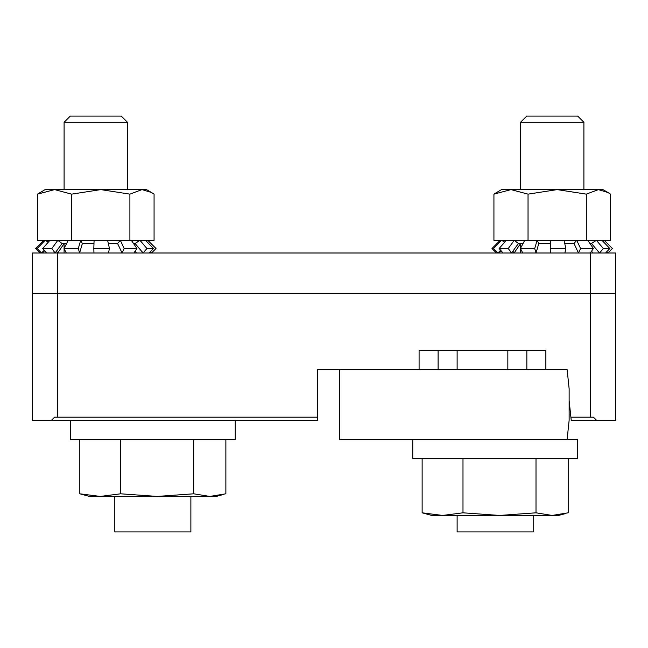 <?xml version="1.0" encoding="UTF-8"?>
<svg xmlns="http://www.w3.org/2000/svg" width="648" height="648" viewBox="0 0 648 648"><rect width="100%" height="100%" fill="white"/><g stroke="black" fill="none" stroke-linecap="round" stroke-linejoin="round"><path stroke-width="0.97" d="M533.191 515.444L533.191 531.927L457.124 531.927L457.124 515.444M190.877 496.425L190.877 531.927L114.809 531.927L114.809 496.425M590.247 253.004L615.6 253.004L615.6 293.568L32.4 293.568L32.4 253.004L57.753 253.004L57.753 417.182L54.586 417.182L51.419 420.358L32.4 420.358L32.4 293.568L590.247 293.568L590.247 253.004L57.753 253.004M596.581 420.358L571.228 420.358L570.888 417.182L590.247 417.182L590.247 293.568L615.6 293.568L615.6 420.358L596.581 420.358L593.414 417.182L590.247 417.182M57.753 417.182L317.658 417.182L317.658 420.358L51.419 420.358M545.867 369.644L545.867 350.625L419.086 350.625L419.086 369.644M569.13 400.586L570.888 417.182M317.658 417.182L317.658 369.644L339.649 369.644L317.658 369.644M526.848 350.625L526.848 369.644M438.105 369.644L438.105 350.625M339.649 439.368L339.649 369.644L567.13 369.644L569.13 388.662L569.13 420.358L567.13 439.368L339.649 439.368M583.905 122.294L520.514 122.294L526.735 116.073L577.684 116.073L583.905 122.294L583.905 189.613M520.514 122.294L520.514 189.613M520.514 243.494L520.514 248.314M520.514 248.727L520.514 253.004M235.248 420.358L235.248 439.368L70.438 439.368L70.438 420.358M79.817 439.368L79.817 493.8L89.448 496.425L157.189 496.425L193.695 493.8L209.782 496.425L225.869 493.8L225.869 439.368M79.817 493.8L100.246 496.425L120.674 493.8L157.189 496.425L216.238 496.425L223.414 494.497M193.695 439.368L193.695 493.8M120.674 439.368L120.674 493.8M567.13 439.368L577.562 439.368L577.562 458.387L412.752 458.387L412.752 439.368M422.132 458.387L422.132 512.811L431.762 515.444L499.495 515.444L536.009 512.811L552.096 515.444L568.183 512.811L568.183 458.387M422.132 512.811L442.56 515.444L462.988 512.811L499.495 515.444L558.552 515.444L565.728 513.516M536.009 458.387L536.009 512.811M462.988 458.387L462.988 512.811M523.058 243.494L518.465 243.494L511.523 253.004L508.251 248.516L499.098 248.516L506.323 240.327L493.93 240.327L493.93 194.141L501.495 189.613L510.989 189.613L493.93 194.141M550.395 243.494L538.788 243.494L536.026 253.004L534.721 248.516L520.401 248.516L524.734 240.327M522.774 253.004L520.401 248.516M591.559 251.173L592.896 253.004M607.946 253.004L612.433 248.516L604.203 240.327L602.753 241.121M606.706 251.789L607.921 253.004L612.4 248.516M606.018 252.509L606.496 253.004M605.548 253.004L609.833 248.516L603.345 248.516L596.387 240.327L506.323 240.327M609.833 248.516L601.992 240.327L596.387 240.327L591.47 243.494L599.538 253.004L603.345 248.516M590.312 253.004L593.374 248.516L580.592 248.516L576.728 240.327L573.998 243.494L578.478 253.004L580.592 248.516M593.374 248.516L587.768 240.327M564.862 253.004L565.882 248.516L550.233 248.516L550.5 240.327M550.379 253.004L550.233 248.516M565.882 248.516L564.019 240.327M534.721 248.516L537.103 240.327L538.788 243.494M503.05 253.004L499.098 248.516M508.251 248.516L514.237 240.327L518.465 243.494M500.612 250.241L497.923 253.004L493.557 248.516L491.986 248.516L496.473 253.004M493.557 248.516L501.544 240.327L504.743 242.117M501.042 250.727L498.871 253.004L498.401 252.509M520.514 243.632L514.107 253.004L512.86 251.173M601.992 240.327L610.489 240.327L610.489 194.141L607.889 192.48L598.404 189.613L586.31 194.141L586.31 240.327M586.31 194.141L557.175 189.613L528.039 194.141L528.039 240.327M528.039 194.141L510.989 189.613L602.924 189.613L607.889 192.48M573.998 243.494L564.74 243.494M591.47 243.494L589.939 243.494M127.486 122.294L64.095 122.294L70.316 116.073L121.265 116.073L127.486 122.294L127.486 189.613M64.095 122.294L64.095 189.613M64.095 243.494L64.095 248.314M64.095 248.727L64.095 253.004M66.639 243.494L62.046 243.494L55.104 253.004L51.832 248.516L42.679 248.516L49.904 240.327L37.511 240.327L37.511 194.141L45.077 189.613L54.57 189.613L37.511 194.141M149.129 253.004L153.422 248.516L145.573 240.327L154.07 240.327L154.07 194.141L151.47 192.48L141.985 189.613L129.9 194.141L100.756 189.613L124.659 189.613M93.984 243.494L82.369 243.494L79.607 253.004L78.303 248.516L63.99 248.516L68.315 240.327M66.355 253.004L63.99 248.516M135.14 251.173L136.477 253.004M150.287 251.789L151.502 253.004L156.014 248.516L147.793 240.327L146.335 241.121M151.502 253.004L155.982 248.516M149.599 252.509L150.077 253.004M153.422 248.516L146.926 248.516L139.968 240.327L49.904 240.327M145.573 240.327L139.968 240.327L135.051 243.494L143.127 253.004L146.926 248.516M133.893 253.004L136.955 248.516L124.173 248.516L120.309 240.327L117.58 243.494L122.067 253.004L124.173 248.516M136.955 248.516L131.35 240.327M108.443 253.004L109.463 248.516L93.814 248.516L94.082 240.327M93.96 253.004L93.814 248.516M109.463 248.516L107.6 240.327M78.303 248.516L80.684 240.327L82.369 243.494M46.632 253.004L42.679 248.516M51.832 248.516L57.818 240.327L62.046 243.494M44.194 250.241L41.504 253.004L37.139 248.516L35.567 248.516L40.055 253.004M37.139 248.516L45.125 240.327L48.325 242.117M44.631 250.727L42.452 253.004L41.982 252.509M64.095 243.632L57.688 253.004L56.441 251.173M151.47 192.48L146.505 189.613L100.756 189.613L71.62 194.141L71.62 240.327M71.62 194.141L54.57 189.613L100.756 189.613M129.9 194.141L129.9 240.327M117.58 243.494L108.321 243.494M135.051 243.494L133.52 243.494M507.838 369.644L507.838 350.625M457.124 350.625L457.124 369.644M604.236 240.327L612.433 248.516M500.183 240.327L491.986 248.516M147.817 240.327L156.014 248.516M43.764 240.327L35.567 248.516"/></g></svg>
